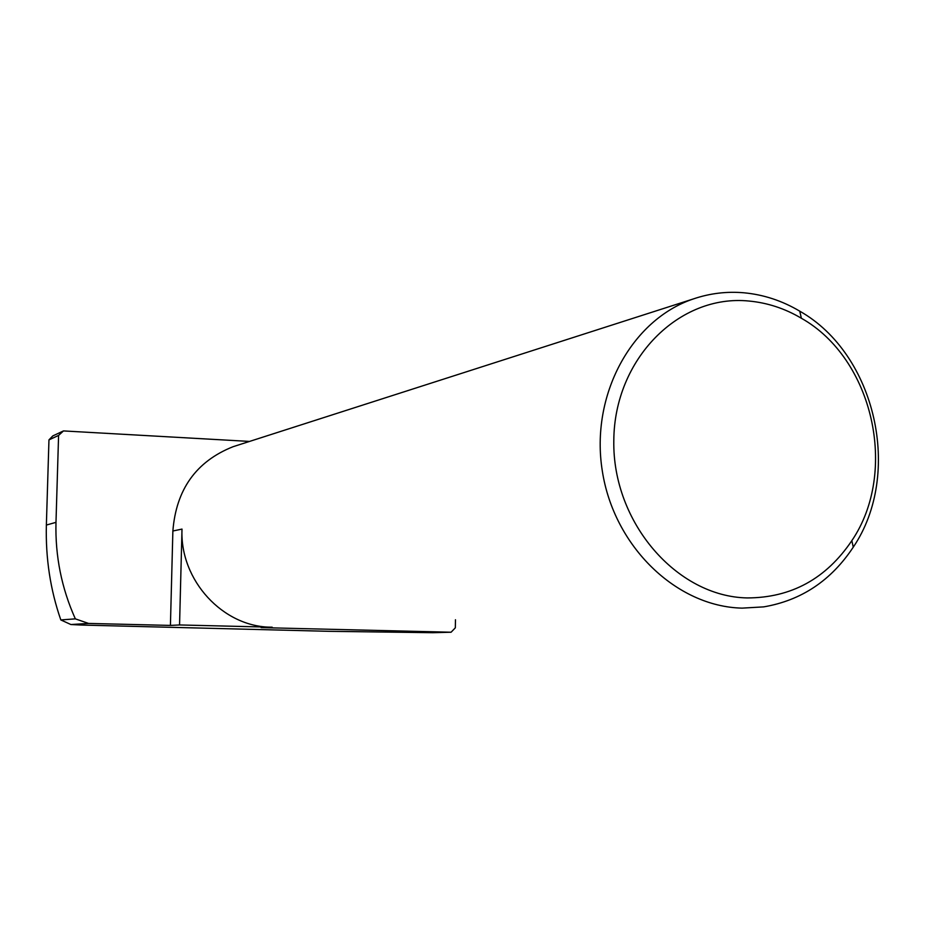 <?xml version="1.0" encoding="UTF-8"?>
<svg xmlns="http://www.w3.org/2000/svg" width="925" height="925" viewBox="0 0 925 925"><rect width="100%" height="100%" fill="white"/><g stroke="black" fill="none" stroke-linecap="round" stroke-linejoin="round"><path stroke-width="1.39" d="M748.949 301.041C679.366 293.942 614.223 358.784 613.807 440.612C612.35 522.382 676.73 596.648 747.215 597.932C791.233 597.827 826.106 578.749 851.832 540.674C898.672 471.681 873.177 358.692 801.385 318.258C784.874 308.488 767.392 302.752 748.949 301.041M742.151 608.13C676.533 606.696 613.888 546.606 602.302 470.906C590.162 395.287 631.451 319.622 693.496 298.891C709.961 293.306 726.807 291.282 744.047 292.797C763.645 294.647 782.203 300.764 799.732 311.158C875.917 354.171 902.916 473.877 853.266 547.161C831.147 580.565 801.281 600.475 763.668 606.881L742.151 608.13M272.147 627.173L271.499 627.196C223.098 627.243 179.623 580.276 182.005 529.088L172.871 531.008C176.132 489.51 196.169 461.425 232.984 446.74L235.968 445.781M249.565 441.422L63.478 430.923L52.806 435.918L48.956 439.884L58.587 435.421L55.986 522.347C55.118 556.006 61.57 588.173 75.341 618.86L88.546 623.427L170.42 625.416L179.554 624.953L182.005 529.088M63.478 430.923L58.587 435.421M75.341 618.86L60.819 619.935L70.901 624.537L82.14 625.069L328.583 631.312L432.9 632.7L451.088 632.226L455.331 627.821L455.458 619.75M60.819 619.935C50.343 589.803 45.533 558.168 46.366 525.053L48.956 439.884M70.901 624.537L88.546 623.427M261.116 627.612L451.088 632.226M271.499 627.196L179.554 624.953M170.42 625.416L172.871 531.008M46.366 525.053L55.986 522.347M232.984 446.74L693.496 298.891M801.385 318.258L799.732 311.158M851.832 540.674L853.266 547.161"/></g></svg>
